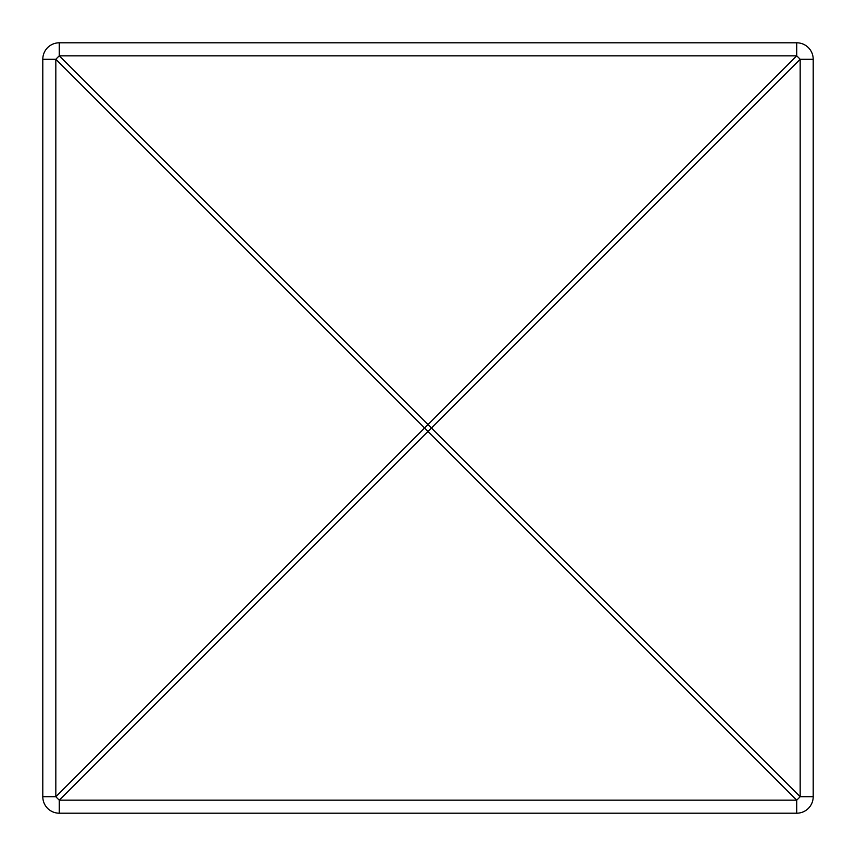 <?xml version="1.0" encoding="UTF-8"?>
<svg xmlns="http://www.w3.org/2000/svg" width="856" height="856" viewBox="0 0 856 856"><rect width="100%" height="100%" fill="white"/><g stroke="black" fill="none" stroke-linecap="round" stroke-linejoin="round"><path stroke-width="1.28" d="M813.2 796.722L813.2 59.278A16.478 16.478 0 0 0 796.722 42.8L59.278 42.8A16.478 16.478 0 0 0 42.8 59.278L42.8 796.722A16.478 16.478 0 0 0 59.278 813.2L796.722 813.2L796.722 800.167L428 431.445L59.278 800.167L796.722 800.167A16.478 2.461 135 0 0 800.167 796.722L813.2 796.722A16.478 16.478 0 0 1 796.722 813.2M55.833 796.722A16.478 2.461 45 0 0 59.278 800.167L59.278 813.2A16.478 16.478 0 0 1 42.8 796.722L55.833 796.722L424.555 428L428 431.445L431.445 428L428 424.555L424.555 428L55.833 59.278L55.833 796.722M59.278 55.833A16.478 2.461 135 0 0 55.833 59.278L42.8 59.278A16.478 16.478 0 0 1 59.278 42.8L59.278 55.833L796.722 55.833L796.722 42.8A16.478 16.478 0 0 1 813.2 59.278L800.167 59.278A16.478 2.461 -135 0 0 796.722 55.833L428 424.555L59.278 55.833M800.167 59.278L800.167 796.722L431.445 428L800.167 59.278"/></g></svg>
